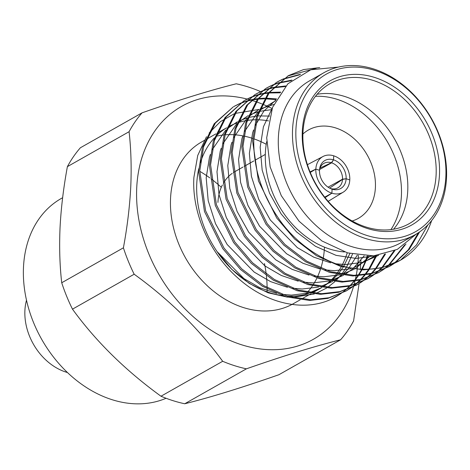<?xml version="1.0" encoding="UTF-8"?>
<svg xmlns="http://www.w3.org/2000/svg" width="470" height="470" viewBox="0 0 470 470"><rect width="100%" height="100%" fill="white"/><g stroke="black" fill="none" stroke-linecap="round" stroke-linejoin="round"><path stroke-width="0.7" d="M259.992 91.327A152.915 117.171 60.5 0 0 236.251 83.789C210.954 90.064 179.558 99.746 142.063 112.835L80.37 147.774A152.915 117.171 60.5 0 0 67.392 166.638C63.544 187.471 61.1 207.67 60.066 227.239C59.191 246.862 59.737 265.368 61.717 282.758A152.915 117.171 60.5 0 0 72.48 309.16C95.892 341.379 125.396 370.401 160.987 396.228A152.915 117.171 60.5 0 0 184.728 403.765C210.025 397.491 241.421 387.809 278.916 374.719L340.609 339.781A152.915 117.171 60.5 0 0 353.587 320.916L359.068 283.598M62.639 197.706L61.353 198.434A112.947 86.545 60.5 0 0 23.5 267.019A112.947 86.545 60.5 0 0 69.143 374.108A112.947 86.545 60.5 0 0 166.075 398.266M26.502 300.207A52.475 40.209 60.5 0 0 24.904 310.476A52.475 40.209 60.5 0 0 67.463 372.534M352.159 220.976A50.742 38.881 60.5 0 0 358.399 218.327A50.742 38.881 60.5 0 0 375.401 187.518A50.742 38.881 60.5 0 0 353.34 138.027A50.742 38.881 60.5 0 0 308.39 130.025A50.742 38.881 60.5 0 0 302.909 134.009M243.008 167.05L234.935 171.621A50.742 38.881 60.5 0 0 233.367 172.578M232.239 173.348A50.742 38.881 60.5 0 0 223.332 183.241M222.392 184.963A50.742 38.881 60.5 0 0 217.933 202.429M390.94 229.601A82.15 62.945 60.5 0 0 401.404 195.773A82.15 62.945 60.5 0 0 315.458 96.315M266.696 141.623A82.15 62.945 60.5 0 0 265.386 152.58A82.15 62.945 60.5 0 0 344.487 251.938M393.56 229.219A80.411 61.611 60.5 0 0 407.737 190.914A80.411 61.611 60.5 0 0 317.138 94.264M436.107 174.846A80.411 61.611 60.5 0 0 401.151 96.421A80.411 61.611 60.5 0 0 329.911 83.736A80.411 61.611 60.5 0 0 302.962 132.569A80.411 61.611 60.5 0 0 337.918 210.995A80.411 61.611 60.5 0 0 409.159 223.679A80.411 61.611 60.5 0 0 436.107 174.846M439.479 174.717A82.843 63.479 60.5 0 0 374.59 77.438A82.843 63.479 60.5 0 0 302.31 131.159A82.843 63.479 60.5 0 0 367.205 228.438A82.843 63.479 60.5 0 0 439.479 174.717M295.941 129.138A90.534 69.372 60.5 0 0 366.859 235.447A90.534 69.372 60.5 0 0 445.848 176.738A90.534 69.372 60.5 0 0 374.931 70.43A90.534 69.372 60.5 0 0 295.941 129.138M292.569 129.268A92.966 71.234 60.5 0 0 332.983 219.937A92.966 71.234 60.5 0 0 415.345 234.601A92.966 71.234 60.5 0 0 446.5 178.148A92.966 71.234 60.5 0 0 406.086 87.479A92.966 71.234 60.5 0 0 323.724 72.815A92.966 71.234 60.5 0 0 292.569 129.268M323.724 72.815L309.536 80.846A92.966 71.234 60.5 0 0 278.387 137.299A92.966 71.234 60.5 0 0 318.801 227.974A92.966 71.234 60.5 0 0 401.163 242.638L415.345 234.601M205.055 140.013L201.695 141.922A92.966 71.234 60.5 0 0 170.54 198.375A92.966 71.234 60.5 0 0 210.954 289.044A92.966 71.234 60.5 0 0 293.315 303.708L300.248 299.784M305.394 294.449A92.966 71.234 60.5 0 0 306.769 293.01M307.439 292.275A92.966 71.234 60.5 0 0 312.444 285.819M312.979 285.02A92.966 71.234 60.5 0 0 316.962 277.952M317.385 277.071A92.966 71.234 60.5 0 0 320.493 269.222M320.816 268.235A92.966 71.234 60.5 0 0 323.043 259.346M323.254 258.212A92.966 71.234 60.5 0 0 324.47 247.255A92.966 71.234 60.5 0 0 324.476 247.15M198.757 168.736A92.966 71.234 60.5 0 0 196.771 183.517A92.966 71.234 60.5 0 0 217.07 251.603L217.07 251.603A92.966 71.234 60.5 0 0 282.347 295.56M286.888 296.006A92.966 71.234 60.5 0 0 309.125 293.403M310.817 292.834A92.966 71.234 60.5 0 0 319.547 288.856A92.966 71.234 60.5 0 0 321.738 287.546M322.772 286.876A92.966 71.234 60.5 0 0 330.105 281.078M330.851 280.367A92.966 71.234 60.5 0 0 336.397 274.127M336.984 273.358A92.966 71.234 60.5 0 0 341.379 266.572M341.843 265.726A92.966 71.234 60.5 0 0 347.224 252.795M247.132 99.058A133.803 102.525 60.5 0 0 136.735 187.636A133.803 102.525 60.5 0 0 227.927 339.493A133.803 102.525 60.5 0 0 353.452 286.765M353.475 286.676A133.803 102.525 60.5 0 0 353.675 286.013M353.763 285.695A133.803 102.525 60.5 0 0 353.998 284.885M354.086 284.562A133.803 102.525 60.5 0 0 354.979 281.13M355.097 280.643A133.803 102.525 60.5 0 0 355.255 279.967M355.42 279.25A133.803 102.525 60.5 0 0 356.113 275.961M356.237 275.338A133.803 102.525 60.5 0 0 357.194 269.545M357.294 268.793A133.803 102.525 60.5 0 0 358.275 257.995A133.803 102.525 60.5 0 0 358.387 255.245M142.063 112.835A152.915 117.171 60.5 0 0 129.085 131.7C131.06 149.237 131.612 167.743 130.736 187.219C129.685 206.941 127.247 227.139 123.404 247.819A152.915 117.171 60.5 0 0 134.167 274.221C169.435 299.731 198.939 328.753 222.68 361.289A152.915 117.171 60.5 0 0 246.421 368.827C283.569 355.843 314.965 346.161 340.609 339.781M360.913 260.315L360.378 269.057M416.326 234.037L397.32 249.382L373.597 255.874L347.6 252.901L321.915 240.951L299.049 221.206L281.283 195.655L270.156 166.932L266.696 137.751L272.535 107.366L287.875 83.783L310.776 69.789L338.512 67.069M367.205 256.009L366.289 258.647A107.912 82.685 60.5 0 1 361.753 269.134M206.483 136.729L197.735 155.47L193.904 177.337C191.619 212.176 209.268 252.766 237.491 277.67C265.509 303.232 302.463 311.968 330.193 299.707L340.104 294.12M340.644 293.744L345.103 290.36M345.615 289.931L349.809 286.077M350.291 285.59L354.21 281.254M354.662 280.708L358.287 275.861M358.704 275.25L362.018 269.845M362.394 269.163L368.128 256.027M330.193 299.707A107.912 82.685 60.5 0 0 335.269 297.128A107.912 82.685 60.5 0 0 339.974 294.179M340.509 293.809A107.912 82.685 60.5 0 0 344.892 290.431M345.397 290.002A107.912 82.685 60.5 0 0 349.51 286.154M349.986 285.666A107.912 82.685 60.5 0 0 353.816 281.313M354.257 280.766A107.912 82.685 60.5 0 0 357.788 275.89M358.187 275.273A107.912 82.685 60.5 0 0 361.395 269.821M375.859 255.674L368.762 269.169M368.351 269.786L364.755 274.692M364.309 275.244L360.42 279.632M359.938 280.126L355.772 284.033M355.261 284.468L350.837 287.904M350.297 288.28L345.615 291.265M346.184 290.942L327.849 298.397L309.613 300.447L286.306 296.823L262.466 286.271L240.587 269.533L222.762 248.607L204.456 211.447L198.634 171.526L202.488 147.286L214.203 123.751L233.29 106.855L215.348 123.099L203.633 146.634L199.779 170.88L205.607 210.801L223.914 247.954L241.733 268.881L263.617 285.619L287.452 296.176L310.758 299.795L329 297.745L346.184 290.942L350.896 288.01M351.443 287.634L355.896 284.244M356.413 283.815L360.602 279.961M361.083 279.48L365.008 275.144M365.454 274.598L369.085 269.745M369.496 269.14L376.781 255.574M384.607 254.141L375.548 268.582M375.101 269.134L371.212 273.522M370.736 274.016L366.571 277.917M366.06 278.352L361.63 281.788M361.089 282.17L356.407 285.149M356.983 284.832L338.647 292.281L320.405 294.332L297.105 290.713L273.264 280.155L251.38 263.417L233.561 242.491L215.254 205.337L209.432 165.417L213.286 141.17L224.995 117.635L244.089 100.739L226.141 116.989L214.432 140.524L210.578 164.764L216.4 204.685L234.706 241.844L252.531 262.771L274.409 279.509L298.25 290.061L321.556 293.68L339.792 291.635L356.983 284.832L361.694 281.894M362.235 281.518L366.694 278.134M367.205 277.705L371.4 273.851M371.882 273.364L375.8 269.028M376.247 268.482L385.559 253.894M393.884 251.004L382.01 267.407M381.528 267.9L377.363 271.801M376.852 272.242L372.428 275.673M371.887 276.055L367.205 279.039M367.775 278.716L349.439 286.171L331.203 288.216L307.897 284.597L284.056 274.039L262.178 257.307L244.353 236.381L226.047 199.221L220.224 159.301L224.078 135.06L235.793 111.525L254.881 94.623L236.939 110.873L225.224 134.408L221.37 158.649L227.198 198.575L245.505 235.729L263.323 256.655L285.208 273.393L309.043 283.945L332.349 287.57L350.591 285.519L367.775 278.716L372.487 275.784M373.033 275.408L377.486 272.018M378.003 271.589L382.192 267.736M382.674 267.254L394.935 250.539M404.658 244.929L388.161 265.691M387.65 266.126L383.22 269.563M382.68 269.945L377.998 272.923M378.573 272.6L360.237 280.055L341.995 282.106L318.695 278.481L294.855 267.929L272.97 251.192L255.151 230.265L236.845 193.111L231.017 153.185L234.877 128.945L246.586 105.409L265.679 88.513L247.731 104.757L236.022 128.298L232.168 152.538L237.99 192.459L256.297 229.618L274.122 250.545L296 267.277L319.841 277.835L343.147 281.454L361.383 279.403L378.573 272.6L383.285 269.668M383.826 269.292L388.285 265.908M388.796 265.474L405.974 243.965M418.4 232.738L408.224 249.876L394.019 263.447M393.478 263.829L388.79 266.813M389.366 266.49L371.03 273.94L352.794 275.99L329.488 272.371L305.647 261.813L283.768 245.082L265.944 224.155L247.637 186.995L241.815 147.075L245.669 122.835L257.384 99.293L276.472 82.397L258.529 98.647L246.815 122.182L242.961 146.423L248.789 186.343L267.089 223.503L284.914 244.429L306.798 261.167L330.633 271.719L353.939 275.344L372.181 273.293L389.366 266.49L394.077 263.558M394.624 263.182L409.223 249.411L419.622 231.916M233.866 106.531L238.848 104.076M239.453 103.811L244.723 101.855M245.363 101.655L250.927 100.216M251.603 100.075L257.472 99.176M258.189 99.105L264.387 98.788M265.145 98.782L276.096 99.646M276.507 98.888L265.532 98.136M264.78 98.148L258.618 98.53M257.907 98.606L252.073 99.564M251.397 99.71L245.869 101.209M245.228 101.414L239.994 103.424M239.389 103.694L234.436 106.202M244.664 100.415L249.641 97.96M250.251 97.695L255.516 95.745M256.162 95.539L261.72 94.1M262.401 93.959L268.264 93.066M268.981 92.99L280.267 92.819M280.755 92.126L269.41 92.414M268.699 92.496L262.865 93.454M262.19 93.6L256.661 95.093M256.027 95.298L250.792 97.308M250.181 97.578L245.234 100.087M255.457 94.306L260.439 91.844M261.044 91.585L266.314 89.629M266.954 89.429L272.518 87.99M273.193 87.849L285.208 86.568M285.789 85.934L273.663 87.338M272.988 87.485L267.459 88.977M266.819 89.188L261.584 91.198M260.979 91.468L256.027 93.977M266.255 88.19L271.231 85.734M271.842 85.469L277.106 83.513M277.752 83.313L291.253 80.699M291.993 80.088L278.252 82.867M277.617 83.073L272.377 85.082M271.772 85.352L266.825 87.861M277.047 82.074L282.029 79.618M282.635 79.36L299.525 74.853M300.665 74.207L283.175 78.972M282.57 79.236L277.617 81.751M427.929 224.825L416.514 244.929L400.44 260.216L381.828 267.829L363.586 269.88L340.286 266.255L316.445 255.704L294.561 238.966L276.742 218.039L258.435 180.88L252.607 140.959L256.467 116.719L268.176 93.183L288.416 75.635L269.322 92.531L257.613 116.067L253.759 140.313C253.524 167.831 261.567 193.523 277.887 217.387C297.863 247.749 334.934 269.874 364.738 269.228C377.357 269.445 389.26 266.437 400.44 260.216A107.912 82.685 60.5 0 0 431.63 220.6M287.84 75.964L316.24 68.267M319.735 67.568L303.549 69.578L288.416 75.635M276.636 293.397L260.039 287.846L243.889 278.557L217.075 251.609L231.728 269.287L249.1 283.316L268.094 292.804L287.499 297.169M292.117 297.422L314.277 294.02M315.94 293.415L326.638 288.034M327.649 287.37L334.84 281.695M335.58 281.007L341.097 274.997M341.684 274.257L346.132 267.783M346.613 266.978L352.488 254.153M268.534 120.896A92.966 71.234 60.5 0 0 256.585 119.774M255.604 119.779A92.966 71.234 60.5 0 0 247.367 120.432M246.38 120.59A92.966 71.234 60.5 0 0 237.949 122.647L248.219 115.608M236.921 122.993A92.966 71.234 60.5 0 0 227.927 127.065A92.966 71.234 60.5 0 0 227.797 127.141L227.927 127.065M226.634 127.817A92.966 71.234 60.5 0 0 215.806 136.365M214.344 137.898A92.966 71.234 60.5 0 0 200.361 162.761M259.041 109.428L235.106 113.429M234.148 113.805L220.43 121.63L209.162 132.957M400.681 260.051L399.588 260.697M324.7 197.153L331.885 193.194A20.504 15.71 60.5 0 1 315.834 169.124L310.259 172.449M310.041 171.914L315.834 169.106L319.494 170.275A16.086 12.326 60.5 0 1 319.682 168.536A16.086 12.326 60.5 0 1 333.518 159.841L333.712 155.817A20.504 15.71 60.5 0 0 323.043 156.481A20.504 15.71 60.5 0 0 315.834 169.106L319.494 170.287A16.086 12.326 60.5 0 0 331.18 188.834A16.086 12.326 60.5 0 0 332.084 189.163L331.885 193.194M330.128 188.4L332.084 189.163M333.712 155.834L333.729 155.823A20.504 15.71 60.5 0 1 349.786 179.898L346.132 178.723A16.086 12.326 60.5 0 0 333.536 159.847L333.729 155.823M346.132 178.723L342.524 179.182A14.077 10.787 60.5 0 0 331.609 162.814L333.536 159.847M342.524 179.182L328.066 187.178M319.547 169.553L331.609 162.814M325.076 197.635L331.902 193.199A20.504 15.71 60.5 0 0 343.247 192.154A20.504 15.71 60.5 0 0 349.786 179.904L346.126 178.741A16.086 12.326 60.5 0 1 332.102 189.169L330.351 188.47A14.077 10.787 60.5 0 0 338.194 187.618A14.077 10.787 60.5 0 0 342.512 179.428L346.126 178.741M331.902 193.199L332.102 189.169M329.623 188.118L342.512 179.428M272.077 108.558A133.803 102.525 60.5 0 0 262.295 104.07M261.608 103.788A133.803 102.525 60.5 0 0 256.291 101.808M255.715 101.608A133.803 102.525 60.5 0 0 251.444 100.251M250.398 99.94A133.803 102.525 60.5 0 0 248.125 99.317M247.89 99.252A133.803 102.525 60.5 0 0 247.22 99.082M266.226 144.29A92.966 71.234 60.5 0 0 253.818 138.809M252.719 138.433A92.966 71.234 60.5 0 0 243.824 136.047M242.796 135.842A92.966 71.234 60.5 0 0 234.336 134.767M233.349 134.714A92.966 71.234 60.5 0 0 225.101 134.837M224.12 134.925A92.966 71.234 60.5 0 0 215.847 136.323M333.518 159.841L331.379 162.743A14.077 10.787 60.5 0 0 324.335 163.143A14.077 10.787 60.5 0 0 319.553 169.505M331.379 162.743L319.994 168.084M246.421 368.827L184.728 403.765M129.085 131.7L67.392 166.638M123.404 247.819L61.717 282.758M134.167 274.221L72.48 309.16M222.68 361.289L160.987 396.228M267.078 291.841A112.947 86.545 60.5 0 0 267.119 288.897M267.113 287.622A112.947 86.545 60.5 0 0 266.39 275.72M266.208 274.133A112.947 86.545 60.5 0 0 264.475 263.558M221.288 187.307A112.947 86.545 60.5 0 0 211.042 178.8M209.755 177.848A112.947 86.545 60.5 0 0 199.768 171.327M375.248 255.739L356.207 258.435L336.068 255.351L315.464 246.298L296.546 231.916L281.136 213.921L269.498 193.117L262.172 170.122L260.168 147.239L263.417 126.771L272.189 108.27M378.585 255.333L362.599 262.389L345.409 264.551L335.956 263.805M330.616 262.83L313.743 257.155L297.351 247.625L270.338 220.03L258.7 199.233L251.38 176.232L249.376 153.355L252.625 132.887L253.553 130.014M255.363 125.326L263.893 111.038L275.878 100.057M375.342 255.727L352.853 268.205M350.943 268.728L334.616 270.667L325.164 269.921M319.817 268.946L302.944 263.271L286.553 253.741L259.546 226.146L247.907 205.343L240.581 182.348L238.578 159.465L241.827 138.997L242.755 136.124M244.564 131.441L258.165 111.672L249.329 115.05M259.54 110.421L275.467 100.856M370.237 256.021L355.355 268.564M354.221 269.216L342.06 274.316M340.145 274.844L323.818 276.777L314.365 276.037M309.025 275.062L292.152 269.38L275.761 259.851L248.748 232.256L237.109 211.459L229.789 188.458L227.786 165.581L231.034 145.113L231.963 142.24M233.772 137.557L247.373 117.788L238.537 121.16M248.742 116.537L259.011 109.498M260.127 108.934L273.763 104.434M364.156 255.868L353.375 268.288M352.565 268.987L344.563 274.68M343.429 275.332L331.262 280.431M329.353 280.954L313.026 282.893L303.573 282.147M298.227 281.172L281.354 275.496L264.968 265.967L237.955 238.372L226.317 217.575L218.991 194.574L216.987 171.691L220.236 151.222L221.164 148.35M222.974 143.667L236.575 123.898M259.176 111.396L271.695 109.61M357.347 255.087L349.234 267.548M348.599 268.3L342.583 274.398M341.766 275.097L333.765 280.79M332.637 281.442L320.47 286.547M318.554 287.07L302.228 289.003L292.775 288.263M287.434 287.288L270.561 281.606L254.17 272.083L227.157 244.488L215.518 223.685L208.198 200.684L206.195 177.807L209.444 157.338L210.372 154.466M212.182 149.783L225.782 130.014M227.151 128.762L237.426 121.724M248.377 117.512L256.685 116.008M257.66 115.914L269.674 116.067M349.868 253.524L343.735 266.255M343.223 267.078L338.435 273.663M337.801 274.415L331.785 280.514M330.974 281.213L322.972 286.906M321.838 287.558L309.671 292.657M307.762 293.18L291.435 295.119L281.982 294.373M244.153 166.404L253.8 160.94M254.946 160.288L265.315 154.418M301.393 299.132L311.046 293.668M312.192 293.022L319.547 288.856M343.247 192.154L328.172 201.336M206.207 139.367L215.853 133.903M216.999 133.251L226.646 127.787M323.043 156.481L307.415 164.682"/></g></svg>
